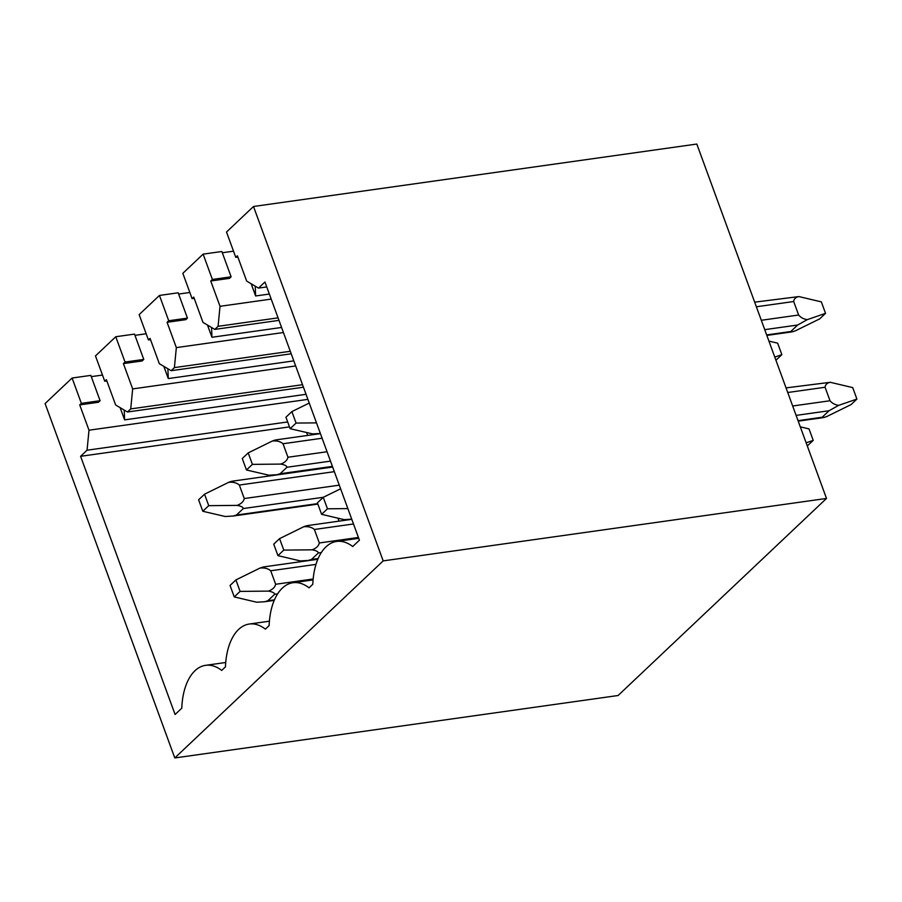<?xml version="1.0" encoding="UTF-8"?>
<svg xmlns="http://www.w3.org/2000/svg" width="902" height="902" viewBox="0 0 902 902"><rect width="100%" height="100%" fill="white"/><g stroke="black" fill="none" stroke-linecap="round" stroke-linejoin="round"><path stroke-width="1.35" d="M237.857 257.036L235.772 257.341L226.503 232.028L253.507 206.49L383.192 560.886L174.785 757.951L45.1 403.555L72.092 378.028L81.36 403.352L100.088 400.713L98.453 402.258L79.726 404.897L81.36 403.352M383.192 560.886L826.503 498.445L696.818 144.049L253.507 206.49M174.785 757.951L618.096 695.51L826.503 498.445M106.831 380.937L104.745 381.23L95.477 355.918L115.772 336.739L125.04 362.052L143.768 359.413L142.133 360.958L123.405 363.596L125.04 362.052M104.745 381.23L106.38 379.686L115.648 404.998L127.464 412L130.722 408.91L132.662 388.909L123.405 363.596M150.51 339.637L148.424 339.93L139.156 314.618L159.451 295.439L168.708 320.751L187.447 318.113L185.812 319.658L167.073 322.296L168.708 320.751M148.424 339.93L150.059 338.385L159.316 363.698L171.132 370.699L174.402 367.61L176.341 347.608L167.073 322.296M194.189 298.337L192.092 298.641L182.835 273.317L203.119 254.138L212.387 279.451L231.115 276.813L229.48 278.357L210.752 280.996L212.387 279.451M192.092 298.641L193.727 297.096L202.995 322.409L214.811 329.399L218.081 326.31L220.02 306.308L210.752 280.996M235.772 257.341L237.406 255.796L246.674 281.108L258.491 288.099L264.94 281.999L359.424 540.197L352.727 546.533A56.578 31.063 -98 0 0 336.615 541.437A56.578 31.063 -98 0 0 312.814 584.282L309.059 587.833A56.578 31.063 -98 0 0 292.936 582.737A56.578 31.063 -98 0 0 269.134 625.582L265.38 629.134A56.578 31.063 -98 0 0 249.256 624.037A56.578 31.063 -98 0 0 225.455 666.871L221.7 670.423A56.578 31.063 -98 0 0 205.588 665.338A56.578 31.063 -98 0 0 181.787 708.171L175.089 714.508L80.605 456.311L87.054 450.211L287.682 421.944M87.054 450.211L88.994 430.209L79.726 404.897M222.309 252.752L233.517 251.173M203.119 254.138L221.858 251.5L231.115 276.813M178.641 294.052L189.837 292.473M159.451 295.439L178.179 292.8L187.447 318.113M134.962 335.341L146.169 333.763M115.772 336.739L134.499 334.101L143.768 359.413M91.282 376.641L102.49 375.063M72.092 378.028L90.831 375.39L100.088 400.713M202.803 511.276L208.734 505.672L204.529 494.195L198.598 499.809L202.803 511.276L225.218 516.496L233.167 516.034L236.425 515.053L243.303 508.548C243.055 507.116 240.981 506.067 237.068 505.391C241.195 503.857 243.596 501.568 244.273 498.547L239.334 485.05C236.719 482.784 233.156 481.882 228.634 482.344C231.848 481.104 233.449 480.845 233.426 481.544M306.624 432.509L307.683 435.418M337.968 518.188L339.051 521.153M234.261 596.921L240.101 591.396L235.907 579.918L230.055 585.454L234.261 596.921L256.698 602.22L264.534 601.758L267.804 600.777L274.682 594.271C274.433 592.839 272.348 591.791 268.435 591.114C272.562 589.581 274.963 587.303 275.651 584.27L270.713 570.774C268.097 568.508 264.523 567.606 260.001 568.068C263.215 566.839 264.816 566.569 264.793 567.279M240.101 591.396L268.435 591.114M235.907 579.918L260.001 568.068M208.734 505.672L237.068 505.391M204.529 494.195L228.634 482.344M277.929 555.632L283.78 550.096L279.575 538.629L273.734 544.154L277.929 555.632L300.366 560.92L308.213 560.458L311.472 559.477L318.35 552.982C318.113 551.539 316.027 550.491 312.115 549.825C316.241 548.281 318.643 546.003 319.319 542.97L314.381 529.474C311.765 527.208 308.202 526.306 303.681 526.768C306.894 525.539 308.495 525.268 308.473 525.979M283.78 550.096L312.115 549.825M279.575 538.629L303.681 526.768M246.471 469.976L252.402 464.372L248.208 452.894L242.277 458.509L246.471 469.976L268.886 475.196L276.835 474.734L280.105 473.753L286.983 467.247C286.735 465.815 284.66 464.767 280.736 464.09C284.863 462.557 287.276 460.279 287.952 457.246L283.014 443.75C280.398 441.484 276.824 440.582 272.303 441.044C275.527 439.804 277.117 439.545 277.106 440.244M252.402 464.372L280.736 464.09M248.208 452.894L272.303 441.044M321.608 514.332L327.46 508.796L323.254 497.329L317.414 502.854L321.608 514.332L344.045 519.62L351.735 519.18M327.46 508.796L347.856 508.604M323.254 497.329L340.606 488.794M290.151 428.687L296.082 423.072L291.887 411.594L285.945 417.209L290.151 428.687L312.566 433.896L320.357 433.456M296.082 423.072L316.489 422.869M291.887 411.594L309.239 403.059M768.932 341.114L777.648 343.166L781.854 354.644L775.923 360.214M774.773 357.091L781.854 354.644M800.299 426.838L809.026 428.901L813.221 440.379L807.29 445.949M806.151 442.814L813.221 440.379M786.048 387.894L830.268 382.301C827.111 382.922 825.375 384.568 825.071 387.251L830.009 400.747C832.253 403.363 835.151 404.897 838.702 405.348L829.039 410.748L822.162 417.254L822.59 417.716L798.214 421.144M754.681 302.159L798.89 296.578C795.733 297.198 793.997 298.844 793.692 301.516L798.631 315.023C800.875 317.628 803.772 319.173 807.324 319.624L797.661 325.024L790.783 331.519L791.212 331.981L766.847 335.42M798.89 296.578L821.327 301.877L825.533 313.344L819.681 318.88L795.587 330.73C792.362 331.959 790.772 332.229 790.783 331.519L766.666 334.924M807.324 319.624L825.533 313.344M830.268 382.301L852.706 387.601L856.9 399.079L851.048 404.603L826.954 416.453C823.74 417.694 822.139 417.953 822.162 417.254L798.033 420.648M838.702 405.348L856.9 399.079M80.605 456.311L289.497 426.883M88.994 430.209L307.886 399.372M120.135 407.659L124.6 419.87L306.037 394.309M127.464 412L303.433 387.206M130.722 408.91L302.52 384.714M132.662 388.909L295.653 365.941M163.814 366.359L168.279 378.569L293.804 360.879M171.132 370.699L291.199 353.787M174.402 367.61L290.286 351.284M176.341 347.608L283.42 332.522M207.483 325.058L211.947 337.269L281.571 327.46M214.811 329.399L278.977 320.368M218.081 326.31L278.053 317.865M220.02 306.308L271.186 299.103M251.162 283.769L255.627 295.969L269.337 294.041M258.491 288.099L266.744 286.937M255.232 286.182L255.627 295.969M211.564 327.471L211.947 337.269M167.885 368.771L168.279 378.569M124.205 410.072L124.6 419.87M239.334 485.05L334.338 471.667M244.273 498.547L339.276 485.163M274.682 594.271L277.636 593.866M267.804 600.777L274.467 599.841M275.651 584.27L313.163 578.994M270.713 570.774L315.982 564.393M243.303 508.548L323.367 497.273M236.425 515.053L317.684 503.609M318.35 552.982L321.304 552.565M311.472 559.477L318.135 558.541M319.319 542.97L358.421 537.468M314.381 529.474L353.483 523.972M287.952 457.246L327.054 451.744M286.983 467.247L330.482 461.125M280.105 473.753L332.41 466.379M283.014 443.75L322.104 438.237M796.116 415.382L829.039 410.748M787.739 392.505L825.071 387.251M792.678 406.001L830.009 400.747M764.738 329.658L797.661 325.024M761.311 320.278L798.631 315.023M756.361 306.77L793.692 301.516M232.998 481.082L332.658 467.044M264.534 601.758L274.219 600.394M264.365 566.817L317.82 559.285M233.167 516.034L317.865 504.105M308.213 560.458L317.899 559.093M308.044 525.516L351.791 519.349M276.835 474.734L332.59 466.875M276.677 439.793L320.424 433.625M358.737 538.325L336.615 541.437M313.073 579.907L292.936 582.737M269.405 621.196L249.256 624.037M225.725 662.496L205.588 665.338"/></g></svg>
